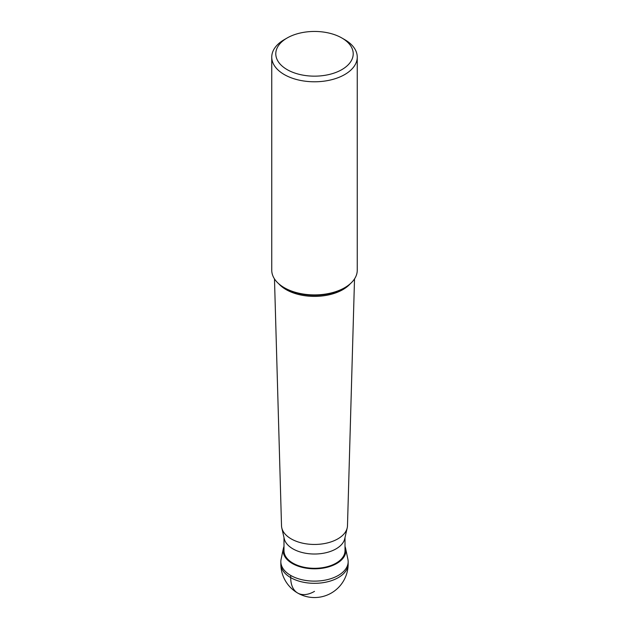 <?xml version="1.0" encoding="UTF-8"?>
<svg xmlns="http://www.w3.org/2000/svg" width="629" height="629" viewBox="0 0 629 629"><rect width="100%" height="100%" fill="white"/><g stroke="black" fill="none" stroke-linecap="round" stroke-linejoin="round"><path stroke-width="0.94" d="M280.841 563.891L280.841 561.689A33.659 19.436 0 0 0 301.621 579.647A33.659 19.436 0 0 0 338.3 575.433A33.659 19.436 0 0 0 348.159 561.689L348.159 563.891A33.659 19.436 180 0 1 338.3 577.626A33.659 19.436 180 0 1 301.621 581.841A33.659 19.436 180 0 1 280.841 563.891A33.659 33.659 0 0 0 331.334 593.037A33.659 33.659 0 0 0 348.159 563.891M283.986 546.475A31.371 18.115 0 0 0 283.357 548.519A31.371 18.115 0 0 0 300.772 566.981A31.371 18.115 0 0 0 336.688 563.505A31.371 18.115 0 0 0 345.643 548.519A31.371 18.115 0 0 0 345.014 546.475M345.643 548.519L347.916 559.354A33.659 19.436 180 0 1 338.3 575.433A33.659 19.436 180 0 1 299.766 579.16A33.659 19.436 180 0 1 281.084 559.354L283.357 548.519M345.014 537.551L345.014 550.697A30.514 17.62 180 0 1 336.075 563.152A30.514 17.62 180 0 1 302.824 566.965A30.514 17.62 180 0 1 283.986 550.697L283.986 537.551M281.792 527.888L284.245 538.691A30.514 17.62 0 0 0 304.688 553.08A30.514 17.62 0 0 0 336.075 548.858A30.514 17.62 0 0 0 344.755 538.691L347.208 527.888A32.991 19.043 180 0 1 337.828 538.872A32.991 19.043 0 0 1 303.886 543.44A32.991 19.043 0 0 1 281.792 527.888A32.991 19.043 0 0 1 281.517 525.718L274.48 278.906M357.248 57.097L357.248 270.226A42.748 24.68 180 0 1 344.731 287.681L343.473 288.404A40.971 23.65 180 0 1 285.527 288.404L284.269 287.681A42.748 24.68 180 0 1 271.752 270.226L271.752 57.097A42.748 24.68 0 0 0 298.138 79.907A42.748 24.68 0 0 0 344.731 74.552A42.748 24.68 0 0 0 357.248 57.097A42.748 24.68 0 0 0 344.731 39.643L341.877 37.999A38.715 22.353 0 0 0 287.123 37.999L284.269 39.643A42.748 24.68 0 0 0 271.752 57.097M343.473 288.404L344.731 287.681A42.748 24.68 180 0 1 284.269 287.681M284.269 39.643L287.123 37.999A38.715 22.353 0 0 0 287.123 69.607A38.715 22.353 0 0 0 341.877 69.607A38.715 22.353 0 0 0 341.877 37.999M354.52 278.906L347.483 525.718A32.991 19.043 180 0 1 347.208 527.888M290.7 575.433L290.7 577.626A33.659 19.436 120 0 0 314.5 591.37M278.694 283.71A40.177 23.194 0 0 0 342.915 289.592A40.177 23.194 0 0 0 350.306 283.71"/></g></svg>
